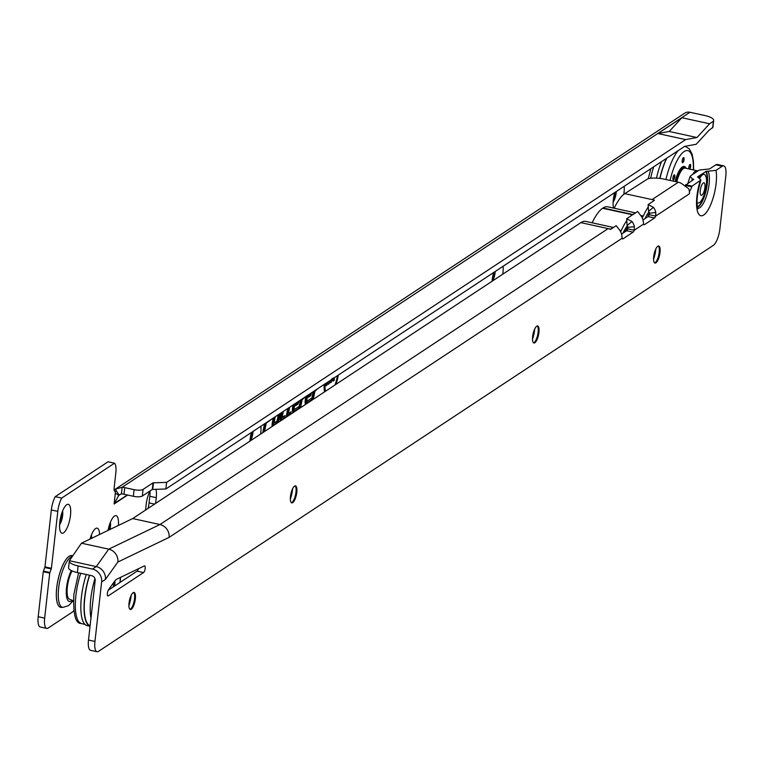 <?xml version="1.0" encoding="UTF-8"?>
<svg xmlns="http://www.w3.org/2000/svg" width="764" height="764" viewBox="0 0 764 764"><rect width="100%" height="100%" fill="white"/><g stroke="black" fill="none" stroke-linecap="round" stroke-linejoin="round"><path stroke-width="1.15" d="M325.015 383.891A17.4 5.539 102.3 0 0 325.588 391.187M335.014 384.97A17.4 5.539 102.3 0 0 337.44 375.687M324.194 384.435A19.635 6.246 102.3 0 0 324.547 391.875M336.045 384.282A19.635 6.246 102.3 0 0 338.261 375.143M288.448 408.033L287.503 412.751A3.763 1.194 102.3 0 0 287.359 413.706A3.763 1.194 102.3 0 0 287.617 416.265M287.77 408.482L286.92 412.722A5.577 1.776 102.3 0 0 286.701 414.136A5.577 1.776 102.3 0 0 286.71 416.857M283.052 417.039L284.218 417.86L282.126 419.245A2.368 0.754 -77.7 0 1 281.801 419.283A2.368 0.754 -77.7 0 1 281.515 417.564A2.368 0.754 -77.7 0 1 281.61 416.963L282.632 411.882M282.107 412.226L281.162 416.943A3.763 1.194 102.3 0 0 281.018 417.898A3.763 1.194 102.3 0 0 281.276 420.448M281.429 412.675L280.579 416.915A5.577 1.776 102.3 0 0 280.359 418.328A5.577 1.776 102.3 0 0 280.369 421.05M284.752 418.156L285.268 415.578L282.174 417.125L283.31 411.433M275.88 421.776L277.351 422.397L273.932 424.66A2.368 0.754 -77.7 0 1 273.617 424.698A2.368 0.754 -77.7 0 1 273.321 422.969A2.368 0.754 -77.7 0 1 273.416 422.368L274.438 417.287M273.913 417.641L272.968 422.349A3.763 1.194 102.3 0 0 272.824 423.304A3.763 1.194 102.3 0 0 273.082 425.863M273.235 418.089L272.385 422.32A5.577 1.776 102.3 0 0 272.165 423.743A5.577 1.776 102.3 0 0 272.175 426.455M278.306 414.737L277.046 421.012L274.123 422.941L275.116 416.838M624.15 186.34A14.812 4.718 -77.7 0 1 624.035 192.576A14.812 4.718 -77.7 0 1 623.806 194.343M613.616 208.104A14.812 4.718 -77.7 0 1 613.32 199.662A14.812 4.718 -77.7 0 1 614.705 192.576M613.12 202.107A8.71 2.769 102.3 0 0 616.185 192.805A8.71 2.769 102.3 0 0 616.29 191.525M503.065 266.302A14.812 4.718 -77.7 0 1 502.96 272.547A14.812 4.718 -77.7 0 1 502.741 274.209M492.092 281.248A14.812 4.718 -77.7 0 1 492.236 279.624A14.812 4.718 -77.7 0 1 493.63 272.538M492.837 280.751A8.71 2.769 102.3 0 0 495.101 272.767A8.71 2.769 102.3 0 0 495.206 271.487M260.906 426.226A14.812 4.718 -77.7 0 1 260.801 432.472A14.812 4.718 -77.7 0 1 260.581 434.114M249.933 441.143A14.812 4.718 -77.7 0 1 250.076 439.558A14.812 4.718 -77.7 0 1 251.461 432.462M250.697 440.637A8.71 2.769 102.3 0 0 252.941 432.691A8.71 2.769 102.3 0 0 253.046 431.421M109.978 529.481A8.71 2.769 102.3 0 0 110.417 526.816A8.71 2.769 102.3 0 0 110.369 522.375M70.498 515.242A14.812 4.718 -77.7 0 1 66.086 529.853A14.812 4.718 -77.7 0 1 60.614 532.078A14.812 4.718 -77.7 0 1 59.783 522.328A14.812 4.718 -77.7 0 1 66.583 504.813A14.812 4.718 -77.7 0 1 70.498 515.242M59.582 524.772A8.71 2.769 102.3 0 0 62.648 515.461A8.71 2.769 102.3 0 0 62.591 511.021M615.431 192.089A8.71 2.769 -77.7 0 1 615.373 192.623A8.71 2.769 -77.7 0 1 613.244 200.34M494.346 272.06A8.71 2.769 -77.7 0 1 494.298 272.586A8.71 2.769 -77.7 0 1 492.169 280.302M252.187 431.985A8.71 2.769 -77.7 0 1 252.139 432.519A8.71 2.769 -77.7 0 1 250.009 440.236M109.739 524.037A8.71 2.769 -77.7 0 1 109.615 526.644A8.71 2.769 -77.7 0 1 109.023 529.939M61.97 512.682A8.71 2.769 -77.7 0 1 61.836 515.289A8.71 2.769 -77.7 0 1 59.707 523.006M712.936 126.719A13.943 4.106 -173.6 0 1 712.946 127.044A13.943 4.106 -173.6 0 1 712.869 127.359L709.078 130.243L696.195 144.272L684.649 146.373L165.874 488.989L152.284 489.457L142.324 496.037A6.971 2.053 -173.6 0 1 133.347 496.285L123.978 494.241A5.224 1.538 6.4 0 0 121.4 493.878L119.079 495.082A1.041 0.945 -123.4 0 0 118.792 495.387L114.218 503.638A1.041 0.945 -123.4 0 0 114.103 504.001L115.507 491.347A5.224 1.662 -77.7 0 1 114.953 491.481A5.224 1.662 -77.7 0 1 114.18 487.623L115.813 473.059A13.943 4.441 102.3 0 0 114.514 463.194L61.703 498.071A13.943 4.441 102.3 0 0 57.797 511.374L51.417 568.292L49.708 573.124L44.656 618.124A13.943 4.441 102.3 0 0 46.719 628.409A13.943 4.441 102.3 0 0 48.218 628.037L72.179 612.203A13.943 4.441 102.3 0 0 73.736 610.637M290.492 414.365L291.008 411.786L288.62 413.353L288.544 412.799L289.651 407.241M300.433 400.126L299.173 406.391L295.047 409.122A2.855 0.907 -77.7 0 1 294.818 409.198A2.855 0.907 -77.7 0 1 294.36 406.782A2.855 0.907 -77.7 0 1 295.658 403.688L296.442 403.172L295.525 405.741L297.893 404.175L299.001 401.071M300.538 407.728L302.133 399.773L304.817 397.232M293.118 404.958A7.879 2.502 102.3 0 0 292.698 412.904M313.173 391.712L311.913 397.977L307.777 400.708A2.855 0.907 -77.7 0 1 307.558 400.794A2.855 0.907 -77.7 0 1 307.09 398.369A2.855 0.907 -77.7 0 1 308.389 395.284L309.172 394.759L308.264 397.328L310.633 395.762L311.741 392.658M313.278 399.324L314.873 391.359L317.547 388.819M305.858 396.545A7.879 2.502 102.3 0 0 305.438 404.49M278.411 422.339L280.187 413.496M264.487 423.858L262.721 432.701M264.592 431.459L266.273 423.094L271.994 418.911M108.049 530.407A14.812 4.718 -77.7 0 1 114.352 516.168A14.812 4.718 -77.7 0 1 118.391 525.441M90.028 539.078A14.812 4.718 -77.7 0 1 95.433 528.659A14.812 4.718 -77.7 0 1 99.578 534.485M150.193 490.832A13.943 4.441 102.3 0 0 146.172 504.345L145.532 510.085M155.617 503.419L156.267 497.679A13.943 4.441 102.3 0 0 155.827 489.275M165.874 488.989L166.619 482.37L685.623 139.602L696.949 137.539L709.594 123.778L713.404 121.256L712.669 127.874M685.623 139.602L657.899 133.538L669.226 131.465L681.86 117.713L657.899 133.538M709.594 123.778L681.86 117.713M713.404 121.256L713.605 120.741A13.943 4.106 6.4 0 0 713.681 120.425A13.943 4.106 6.4 0 0 704.876 115.536L689.94 112.27A8.012 7.22 56.6 0 0 684.668 113.196L115.23 489.275A8.012 7.22 -123.4 0 0 114.18 490.125M121.4 493.878L122.144 487.26A5.224 1.538 -173.6 0 1 124.723 487.623L134.082 489.667A6.971 2.053 6.4 0 0 143.059 489.409L153.02 482.838L166.619 482.37M646.459 215.811L649.457 213.834M90.82 536.529A8.71 2.769 -77.7 0 1 90.735 538.735M148.063 508.413A13.943 4.441 102.3 0 0 149.066 502.884L149.811 496.266A13.943 4.441 102.3 0 0 149.973 491.214M46.719 628.409L40.263 627.005A13.943 4.441 -77.7 0 1 38.2 616.71L43.252 571.711L44.961 566.878L51.341 509.96A13.943 4.441 -77.7 0 1 55.247 496.657L108.058 461.781L114.514 463.194M114.514 491.128L115.507 491.347M61.703 498.071L55.247 496.657M91.594 538.324A8.71 2.769 102.3 0 0 91.451 534.867M119.079 495.082L115.316 489.218A8.012 7.22 -123.4 0 0 115.23 489.275M689.94 112.27L122.144 487.26L115.316 489.218M696.949 137.539L669.226 131.465M263.914 431.908L265.691 423.065M265.175 423.409L263.399 432.252M278.984 414.289L277.351 422.397M277.733 422.788L279.5 413.945M284.074 418.605L284.218 417.86M309.067 395.055L310.633 395.762M307.271 400.813L306.402 401.387M309.162 394.787L310.518 394.243L310.881 393.221M310.222 393.661L309.859 394.673M310.747 398.751L312.218 399.371L307.586 402.427A4.67 1.49 -77.7 0 1 306.966 402.513A4.67 1.49 -77.7 0 1 307.252 395.618M313.851 391.263A3.763 1.194 102.3 0 0 313.842 391.311L312.218 399.371M312.591 399.763L314.291 391.34A2.368 0.754 -77.7 0 1 314.386 390.91M306.603 396.048A6.064 1.929 102.3 0 0 306.517 403.784M296.337 403.468L297.893 404.175M294.532 409.217L293.672 409.791M296.432 403.201L297.779 402.657L298.141 401.635M297.483 402.074L297.12 403.086M298.008 407.164L299.488 407.775L294.856 410.841A4.67 1.49 -77.7 0 1 294.226 410.917A4.67 1.49 -77.7 0 1 294.522 404.032M301.111 399.677A3.763 1.194 102.3 0 0 301.102 399.725L299.488 407.775M299.86 408.177L301.551 399.744A2.368 0.754 -77.7 0 1 301.656 399.324M293.873 404.462A6.064 1.929 102.3 0 0 293.777 412.197M288.792 413.248L289.967 414.069L288.467 415.062A2.368 0.754 -77.7 0 1 288.152 415.1A2.368 0.754 -77.7 0 1 287.952 412.77L288.973 407.689M289.814 414.814L289.967 414.069M333.199 377.913L331.127 382.516L330.325 382.668L329.8 380.73M331.032 379.918L332.13 378.638M334.489 377.636L334.183 380.377L333.114 381.083L333.419 378.342M327.202 382.449L326.897 385.19L325.827 385.896L326.132 383.156M329.485 380.94L329.179 383.681L328.128 384.378L327.794 382.057M326.897 385.19L325.951 384.817M329.179 383.681L327.966 383.203M334.183 380.377L333.238 380.004M331.127 382.506L329.561 381.713M331.223 380.033L329.838 381.503M89.655 575.254A38.162 12.148 102.3 0 0 84.833 597.668A38.162 12.148 102.3 0 0 90.104 625.726M90.047 626.251A38.687 12.31 -77.7 0 1 84.642 597.792A38.687 12.31 -77.7 0 1 89.483 575.216M86.256 574.509A38.687 12.31 102.3 0 0 81.414 597.085A38.687 12.31 102.3 0 0 87.153 625.64L90.037 626.27M72.083 570.928A16.732 5.319 102.3 0 0 67.337 587.019A16.732 5.319 102.3 0 0 69.438 599.234L73.382 600.762M110.131 588.968A15.681 4.995 102.3 0 0 110.417 587.115M128.906 605.68A14.812 4.718 102.3 0 0 131.093 596.035A14.812 4.718 102.3 0 0 131.169 595.357M133.633 592.482A8.71 2.769 -77.7 0 1 134.044 592.988A8.71 2.769 -77.7 0 1 134.54 598.728A8.71 2.769 -77.7 0 1 130.539 609.032A8.71 2.769 -77.7 0 1 129.947 609.319M290.349 499.073A14.812 4.718 102.3 0 0 292.536 489.438A14.812 4.718 102.3 0 0 292.602 488.759M295.066 485.885A8.71 2.769 -77.7 0 1 295.487 486.391A8.71 2.769 -77.7 0 1 295.974 492.131A8.71 2.769 -77.7 0 1 291.972 502.425A8.71 2.769 -77.7 0 1 291.38 502.722M532.498 339.178A14.812 4.718 102.3 0 0 534.685 329.532A14.812 4.718 102.3 0 0 534.762 328.854M537.226 325.98A8.71 2.769 -77.7 0 1 537.646 326.495A8.71 2.769 -77.7 0 1 538.133 332.225A8.71 2.769 -77.7 0 1 534.131 342.53A8.71 2.769 -77.7 0 1 533.539 342.816M653.583 259.225A14.812 4.718 102.3 0 0 655.77 249.589A14.812 4.718 102.3 0 0 655.837 248.902M658.301 246.027A8.71 2.769 -77.7 0 1 658.721 246.543A8.71 2.769 -77.7 0 1 659.208 252.282A8.71 2.769 -77.7 0 1 655.216 262.577A8.71 2.769 -77.7 0 1 654.624 262.864M687.934 183.217L690.093 176.494L691.067 175.472L699.337 170.019L709.546 168.949L715.782 164.833A13.943 4.441 -77.7 0 1 717.281 164.451L723.737 165.864A13.943 4.441 -77.7 0 1 725.8 176.15L719.898 228.78A13.943 4.441 102.3 0 1 713.366 245.349L98.518 651.348A13.943 4.441 102.3 0 1 97.018 651.73A13.943 4.441 102.3 0 1 94.956 641.435L101.631 581.939L105.413 579.437A11.154 10.047 56.6 0 0 96.274 566.592L69.409 560.709L81.462 543.194L132.688 518.565L159.963 524.534L608.134 228.598L580.85 222.63L132.688 518.565M685.069 186.149A5.224 1.662 102.3 0 0 685.279 185.413L693.779 179.359L692.365 178.824A25.909 8.242 102.3 0 0 691.783 180.676M690.093 176.494L692.365 178.824M697.513 207.178A19.243 6.122 102.3 0 0 698.229 206.796A19.243 6.122 102.3 0 0 706.184 190.198A19.243 6.122 102.3 0 0 706.222 171.346L697.522 176.885L700.913 179.989L692.069 186.158L685.614 184.754M706.222 171.346L716.002 170.362L722.238 166.246A13.943 4.441 -77.7 0 1 723.737 165.864M129.04 603.073A8.71 2.769 102.3 0 0 130.329 609.5A8.71 2.769 102.3 0 0 135.343 598.909A8.71 2.769 102.3 0 0 134.053 592.472A8.71 2.769 102.3 0 0 129.04 603.073M290.473 496.466A8.71 2.769 102.3 0 0 291.762 502.903A8.71 2.769 102.3 0 0 296.785 492.302A8.71 2.769 102.3 0 0 295.487 485.875A8.71 2.769 102.3 0 0 290.473 496.466M532.632 336.571A8.71 2.769 102.3 0 0 533.921 342.998A8.71 2.769 102.3 0 0 538.935 332.407A8.71 2.769 102.3 0 0 537.646 325.98A8.71 2.769 102.3 0 0 532.632 336.571M653.707 256.618A8.71 2.769 102.3 0 0 655.006 263.045A8.71 2.769 102.3 0 0 660.02 252.454A8.71 2.769 102.3 0 0 658.73 246.027A8.71 2.769 102.3 0 0 653.707 256.618M145.189 568.426A3.486 1.108 102.3 0 0 144.673 565.857A3.486 1.108 102.3 0 0 144.386 565.904L116.968 579.083A17.429 5.549 102.3 0 0 114.428 581.509L108.564 589.703A3.486 1.108 102.3 0 0 107.352 593.418A3.486 1.108 102.3 0 0 107.867 595.987A3.486 1.108 102.3 0 0 108.24 595.891L143.556 572.57A3.486 1.108 102.3 0 0 145.189 568.426M613.473 227.471L585.711 221.398A45.315 14.42 102.3 0 0 580.85 222.63M592.129 222.802A45.315 14.42 -77.7 0 1 602.624 208.257L632.325 214.751A45.315 14.42 -77.7 0 0 630.443 216.26L632.325 214.751M635.543 212.898L607.781 206.824A45.315 14.42 102.3 0 0 603.006 208.009L602.911 208.324M614.208 208.228A45.315 14.42 -77.7 0 1 624.771 193.636L647.757 178.843A13.943 4.106 -173.6 0 1 663.964 179.101L678.327 182.243A11.154 10.047 56.6 0 1 681.631 183.561L688.765 188.794A11.154 10.047 56.6 0 1 689.348 193.855L689.72 190.78A5.224 1.662 102.3 0 0 691.735 186.827L692.069 186.158M105.413 579.437L117.876 562.017L169.102 537.379A11.154 10.047 -123.4 0 0 159.963 524.534L108.736 549.163L81.462 543.194M612.432 228.159A45.315 14.42 102.3 0 0 610.551 229.124L608.134 228.598A11.154 10.047 -123.4 0 1 610.522 229.42L616.195 225.676L619.403 229.849A11.154 10.047 56.6 0 1 621.743 234.968L622.163 238.225A3.486 1.108 102.3 0 0 622.641 238.912A3.486 1.108 102.3 0 0 623.013 238.817L633.098 232.151A3.486 1.108 102.3 0 0 634.225 230.26L634.349 226.641A11.154 10.047 -123.4 0 0 632.019 221.522L626.681 218.752L630.443 216.26M621.543 234.109L626.642 230.738A3.486 1.108 102.3 0 0 627.769 228.847L627.989 227.376A4.183 3.772 -123.4 0 0 627.11 225.456L626.681 218.752M632.296 214.98L630.376 213.996L632.668 214.799L637.634 211.513L640.853 215.696A11.154 10.047 56.6 0 1 643.183 220.815L643.603 224.062A3.486 1.108 102.3 0 0 644.081 224.75A3.486 1.108 102.3 0 0 644.453 224.654L654.538 217.998A3.486 1.108 102.3 0 0 655.665 216.097L655.798 212.478A11.154 10.047 -123.4 0 0 653.459 207.369L648.12 204.59L652.523 201.686A45.315 14.42 -77.7 0 1 654.471 200.13L652.045 199.595L678.327 182.243M642.982 219.956L648.082 216.584A3.486 1.108 102.3 0 0 649.209 214.684L649.429 213.213A4.183 3.772 -123.4 0 0 648.56 211.294L653.459 207.369M648.56 211.294L648.12 204.59M654.471 200.13L652.523 201.686M627.11 225.456L632.019 221.522M69.409 560.709L69.39 560.747A13.943 4.106 -173.6 0 0 69.314 561.062A13.943 4.106 -173.6 0 0 78.119 565.943L92.492 569.084A11.154 10.047 56.6 0 1 101.631 581.939M78.119 565.943L77.384 572.561L91.747 575.703A4.183 3.772 56.6 0 1 95.175 580.525L88.5 640.031L94.956 641.435M97.018 651.73L90.563 650.317A13.943 4.441 -77.7 0 1 88.5 640.031M108.268 590.2L137.1 571.157A3.486 1.108 102.3 0 0 138.37 568.788M77.384 572.561A13.943 4.106 -173.6 0 1 68.569 567.681A13.943 4.106 -173.6 0 1 68.645 567.365M689.348 193.855L655.665 216.097L649.209 214.684M643.603 224.062L634.225 230.26L627.769 228.847M627.989 227.376L634.349 226.641M649.429 213.213L655.798 212.478M620.569 231.664A3.486 1.108 -77.7 0 0 621.218 230.623A45.315 14.42 -77.7 0 1 626.862 220.481M634.502 213.586A45.315 14.42 102.3 0 0 632.697 214.503L603.006 208.009M641.894 217.282A3.486 1.108 102.3 0 0 642.056 217.368A3.486 1.108 102.3 0 0 643.288 216.05A45.315 14.42 -77.7 0 1 648.321 206.796M622.946 233.182A38.343 12.195 -77.7 0 1 627.311 225.733M645.017 218.609A38.343 12.195 -77.7 0 1 648.913 211.829M69.027 563.631L68.607 567.318M117.876 562.017A11.154 10.047 -123.4 0 0 108.736 549.163L96.274 566.592L92.492 569.084M688.727 168.281A2.617 0.831 -77.7 0 1 688.765 167.574A2.617 0.831 -77.7 0 1 690.264 164.394A2.617 0.831 -77.7 0 1 690.656 166.323A2.617 0.831 -77.7 0 1 690.093 168.481M684.086 159.561A2.617 0.831 -77.7 0 1 682.577 162.732A2.617 0.831 -77.7 0 1 682.185 160.803A2.617 0.831 -77.7 0 1 683.694 157.632A2.617 0.831 -77.7 0 1 684.086 159.561M674.813 176.78A2.617 0.831 -77.7 0 1 673.313 179.96A2.617 0.831 -77.7 0 1 672.922 178.031A2.617 0.831 -77.7 0 1 674.431 174.851A2.617 0.831 -77.7 0 1 674.813 176.78M659.981 178.423A38.162 12.148 -77.7 0 1 666.781 158.177M683.522 157.642A2.617 0.831 -77.7 0 1 683.761 159.485A2.617 0.831 -77.7 0 1 682.424 162.646M674.259 174.87A2.617 0.831 -77.7 0 1 674.497 176.713A2.617 0.831 -77.7 0 1 673.16 179.874M690.093 164.413A2.617 0.831 -77.7 0 1 690.331 166.256A2.617 0.831 -77.7 0 1 689.758 168.424M661.529 161.643A38.687 12.31 102.3 0 0 656.486 178.117M659.809 178.404A38.687 12.31 -77.7 0 1 666.466 158.387M676.78 181.908A16.732 5.319 -77.7 0 1 684.84 168.061L697.542 170.84A16.732 5.319 -77.7 0 1 697.828 171.012M692.576 174.478A16.732 5.319 -77.7 0 1 697.542 170.84M697.045 202.489A14.64 4.66 102.3 0 0 697.895 202.985A14.64 4.66 102.3 0 0 706.318 185.184A14.64 4.66 102.3 0 0 704.15 174.383L703.186 174.173A14.64 4.66 102.3 0 0 699.022 177.687M704.15 174.383A14.64 4.66 102.3 0 0 699.862 178.136M704.914 187.495A6.408 2.044 -77.7 0 1 701.906 195.107A6.408 2.044 -77.7 0 1 700.54 194.591A6.408 2.044 -77.7 0 1 700.273 190.551A6.408 2.044 -77.7 0 1 703.052 183.112A6.408 2.044 -77.7 0 1 703.272 182.94A6.408 2.044 -77.7 0 1 704.914 187.495M281.582 418.978L282.126 419.245M281.515 417.574L282.231 417.526L281.515 417.593M273.397 424.383L273.932 424.66M273.321 422.979L274.037 422.941M71.883 556.593A26.033 8.289 -77.7 0 0 70.842 557.128A26.033 8.289 -77.7 0 0 59.048 585.052A26.033 8.289 -77.7 0 0 63.116 607.351L61.282 607.38A26.453 8.414 -77.7 0 1 57.147 584.718A26.453 8.414 -77.7 0 1 69.132 556.354A26.453 8.414 -77.7 0 1 72.456 555.791M72.465 555.762A26.492 8.433 102.3 0 0 69.104 556.316A26.492 8.433 102.3 0 0 57.023 585.31A26.492 8.433 102.3 0 0 61.645 607.37M72.141 600.351A18.89 6.007 -77.7 0 1 71.377 600.962A18.89 6.007 -77.7 0 1 66.258 592.511A18.89 6.007 -77.7 0 1 71.291 570.555M114.103 504.001L127.664 495.043M627.96 227.233L625.095 229.124M627.836 228.684L623.901 231.282M713.605 120.741L712.869 127.359M153.478 482.743L152.743 489.361M153.02 482.838L152.284 489.457M143.059 489.409L142.324 496.037M134.082 489.667L133.347 496.285M124.723 487.623L123.978 494.241M115.307 493.076L118.792 495.387L120.798 494.069M114.132 503.581L127.349 494.976M38.2 616.71L44.656 618.124M43.252 571.711L49.708 573.124M51.341 509.96L57.797 511.374M44.961 566.878L51.417 568.292M44.799 567.528L51.255 568.941M43.405 571.061L49.861 572.475M149.066 502.884L154.595 504.097M149.811 496.266L156.267 497.679M273.436 422.282L273.999 422.397M272.404 422.234L272.968 422.349M281.629 416.877L282.193 416.991M280.598 416.829L281.162 416.943M306.335 400.785L307.357 400.728M314.31 391.244L314.873 391.359M306.526 401.893L307.586 402.427M293.605 409.198L294.618 409.141M301.57 399.658L302.133 399.773M293.796 410.297L294.856 410.841M287.971 412.684L288.544 412.799M287.856 413.381L288.572 413.343M287.933 414.785L288.467 415.062M286.939 412.636L287.503 412.751M114.982 580.783A19.778 6.293 -77.7 0 1 114.676 585.759A19.778 6.293 -77.7 0 1 114.657 585.978M113.282 586.886A18.737 5.959 102.3 0 0 113.416 585.816A18.737 5.959 102.3 0 0 113.674 582.56M94.946 578.596A37.837 12.043 102.3 0 0 90.773 598.861A37.837 12.043 102.3 0 0 90.964 618.009M119.929 582.493A34.351 10.935 102.3 0 0 119.958 582.283A34.351 10.935 102.3 0 0 120.368 577.45M80.717 573.296A37.837 12.043 102.3 0 0 75.903 595.614A37.837 12.043 102.3 0 0 81.309 623.481L85.11 624.532M697.436 206.767A18.909 6.016 102.3 0 0 698.038 206.433A18.909 6.016 102.3 0 0 705.898 189.911A18.909 6.016 102.3 0 0 705.793 171.422M697.799 208.238A19.797 6.293 102.3 0 0 699.824 207.674A19.797 6.293 102.3 0 0 707.922 190.933A19.797 6.293 102.3 0 0 708.18 171.499M716.002 170.362A26.492 8.433 -77.7 0 1 713.691 195.956A26.492 8.433 -77.7 0 1 703.682 215.037A26.492 8.433 -77.7 0 1 696.711 207.168A26.492 8.433 -77.7 0 1 700.235 180.772M107.562 595.739L108.24 595.891M169.102 537.379L622.163 238.225M652.045 199.595L624.771 193.636M722.238 166.246L715.782 164.833M648.082 216.584L654.538 217.998M643.775 224.511L644.453 224.654M626.642 230.738L633.098 232.151M622.335 238.664L623.013 238.817M691.735 186.827L685.279 185.413M137.1 571.157L143.556 572.57M621.218 230.623L619.738 230.298M643.288 216.05L640.681 215.477M675.997 181.737A17.429 5.549 -77.7 0 1 684.811 167.297A17.429 5.549 -77.7 0 1 685.996 168.07M685.814 168.061A17.075 5.434 102.3 0 0 676.426 181.832M650.632 178.27A37.837 12.043 -77.7 0 1 653.688 166.819M665.941 179.53A37.837 12.043 -77.7 0 1 678.079 150.718M684.525 146.459A37.837 12.043 -77.7 0 1 685.68 146.602L684.792 146.354M670.085 180.438A34.351 10.935 -77.7 0 1 684.993 151.043A34.351 10.935 -77.7 0 1 693.368 169.245M675.137 181.545A18.126 5.768 -77.7 0 1 686.053 168.042M287.188 416.542L286.672 416.571M280.846 420.735L280.331 420.763M272.652 426.14L272.137 426.178M274.075 422.95L273.321 422.998M63.116 607.351L68.626 605.585L73.268 600.733M713.681 120.425L712.946 127.044M307.558 400.794L306.345 400.871M306.221 403.975L305.313 404.032M294.818 409.198L293.605 409.275M293.481 412.388L292.574 412.445M288.62 413.353L287.856 413.4M120.588 577.345L120.149 582.349M81.309 623.481C75.502 623.921 73.019 614.237 73.869 594.43L78.596 572.828M697.083 207.97L698.029 208.801C696.052 203.272 697.016 193.664 700.913 179.989M69.314 561.062L68.569 567.681M684.811 167.297L686.082 168.07M650.823 168.72L648.292 178.69M693.597 169.312L693.464 161.462L692.184 154.338L689.319 148.913L685.68 146.602M649.448 213.337L648.751 212.058M697.895 202.985L697.054 202.794"/></g></svg>
